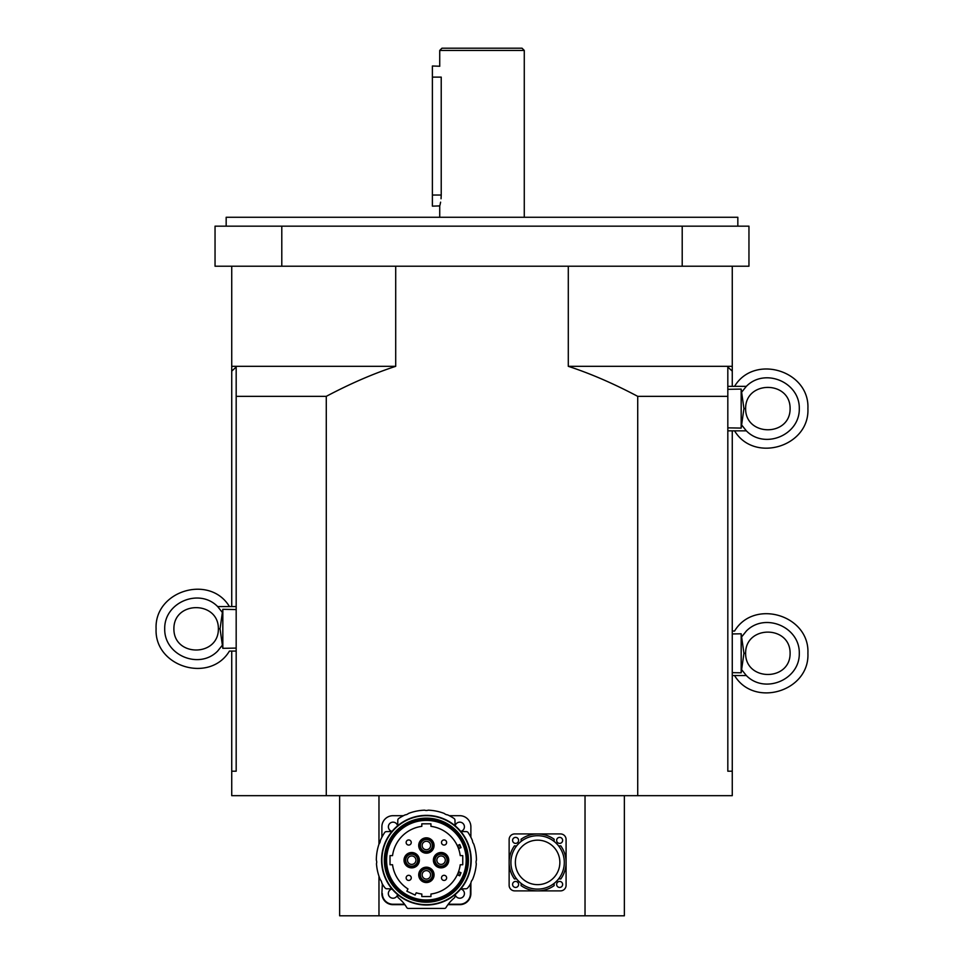 <?xml version="1.0" encoding="UTF-8"?>
<svg xmlns="http://www.w3.org/2000/svg" width="964" height="964" viewBox="0 0 964 964"><rect width="100%" height="100%" fill="white"/><g stroke="black" fill="none" stroke-linecap="round" stroke-linejoin="round"><path stroke-width="1.45" d="M441.054 198.753L441.223 195.029C439.596 209.369 439.596 209.369 441.223 195.029L432.39 195.029L432.39 206.151L439.789 205.91M439.994 205.103L440.608 202.151M439.789 66.239L432.39 65.998L432.39 195.029M432.39 77.12L441.223 77.12C439.596 62.768 439.596 62.768 441.223 77.12C439.596 62.768 439.596 62.768 441.223 77.12L441.223 195.029M522.042 48.2L441.958 48.2L439.729 50.429L524.271 50.429L522.042 48.2M439.729 217.274L439.729 206.151M439.729 65.998L439.729 50.429M737.834 226.166L737.834 217.274L226.166 217.274L226.166 226.166M281.789 226.166L215.044 226.166L215.044 266.209L281.789 266.209L281.789 226.166L682.211 226.166L682.211 266.209L281.789 266.209M682.211 266.209L748.956 266.209L748.956 226.166L682.211 226.166M395.71 366.32C373.598 373.538 350.462 383.552 326.278 396.349L236.18 396.349L236.18 367.019L231.734 371.14L231.734 366.32L395.71 366.32L395.71 266.209M732.266 366.32L732.266 371.14L727.82 367.019L727.82 396.349L637.722 396.349C613.538 383.552 590.402 373.538 568.29 366.32L732.266 366.32L732.266 266.209M231.734 366.32L231.734 266.209M568.29 366.32L568.29 266.209M637.722 396.349L637.722 795.674L732.266 795.674L732.266 771.2L727.82 771.2L727.82 396.349M236.18 396.349L236.18 771.2L231.734 771.2L231.734 651.074M637.722 795.674L326.278 795.674L326.278 396.349M231.734 606.573L231.734 371.14M231.734 771.2L231.734 795.674L326.278 795.674M732.266 371.14L732.266 386.347M732.266 430.836L732.266 771.2M585.028 795.674L585.028 915.8L624.371 915.8L624.371 795.674M339.629 795.674L339.629 915.8L378.973 915.8L378.973 876.192M378.973 844.175L378.973 795.674M585.028 915.8L378.973 915.8M741.171 428.088L741.171 389.082L743.931 408.579L741.171 428.088L727.82 427.859M734.568 386.347C754.173 353.68 809.748 370.538 807.904 408.591C809.748 370.538 754.173 353.68 734.568 386.347L746.341 386.347L727.82 386.347L727.82 389.323L741.171 389.082M727.82 430.836L746.341 430.836L741.653 424.979M745.618 408.591L745.618 408.579C745.389 380.346 790.335 380.358 790.106 408.591C790.335 436.825 745.389 436.825 745.618 408.591L743.931 408.591M807.904 408.591C809.748 446.633 754.173 463.491 734.568 430.836C754.173 463.491 809.748 446.633 807.904 408.591M741.171 672.8L741.171 633.794L743.931 653.291L741.171 672.8L732.845 672.655M732.266 633.951L741.171 633.794M732.266 675.547L746.341 675.547L741.653 669.691M734.568 631.046C754.173 598.391 809.748 615.249 807.904 653.291C809.748 615.249 754.173 598.391 734.568 631.046L732.266 631.046M745.618 653.303L745.618 653.291C745.389 625.058 790.335 625.07 790.106 653.291C790.335 681.524 745.389 681.536 745.618 653.303L743.931 653.291L745.618 653.303M807.904 653.291C809.748 691.345 754.173 708.203 734.568 675.547C754.173 708.203 809.748 691.345 807.904 653.291M510.92 862.406A26.691 26.691 0 0 1 546.383 837.198A26.691 26.691 0 0 1 558.542 878.975A26.691 26.691 0 0 1 510.92 862.406M515.366 862.406A22.244 22.244 0 0 1 548.733 843.139A22.244 22.244 0 0 1 548.733 881.674A22.244 22.244 0 0 1 515.366 862.406M558.542 845.838A5.567 5.567 0 0 0 560.771 845.826A28.474 28.474 0 0 1 560.771 878.987A5.567 5.567 0 0 0 558.542 878.975M554.192 883.337A5.567 5.567 0 0 0 554.192 885.567A28.474 28.474 0 0 1 521.042 885.567A5.567 5.567 0 0 0 521.042 883.337M516.68 878.975A5.567 5.567 0 0 0 514.463 878.987A28.474 28.474 0 0 1 514.463 845.826A5.567 5.567 0 0 0 516.68 845.838M521.042 841.476A5.567 5.567 0 0 0 521.042 839.258A28.474 28.474 0 0 1 554.192 839.258A5.567 5.567 0 0 0 554.192 841.476M509.137 885.326L509.137 839.499A5.567 5.567 0 0 1 514.704 833.932L560.53 833.932A5.567 5.567 0 0 1 566.085 839.499L566.085 885.326A5.567 5.567 0 0 1 560.53 890.881L514.704 890.881A5.567 5.567 0 0 1 509.137 885.326M518.596 884.434A3 3 0 0 1 514.089 887.037A3 3 0 0 1 514.089 881.831A3 3 0 0 1 518.596 884.434M518.596 840.391A3 3 0 0 1 514.089 842.982A3 3 0 0 1 514.089 837.788A3 3 0 0 1 518.596 840.391M562.639 840.391A3 3 0 0 1 558.132 842.982A3 3 0 0 1 558.132 837.788A3 3 0 0 1 562.639 840.391M562.639 884.434A3 3 0 0 1 558.132 887.037A3 3 0 0 1 558.132 881.831A3 3 0 0 1 562.639 884.434M460.84 888.868L466.01 888.772A2.229 2.229 0 0 0 467.673 887.977A24.582 24.582 0 0 0 470.95 882.928A5.567 5.567 0 0 1 472.468 879.686A50.044 50.044 0 0 0 476.3 863.744A5.567 5.567 0 0 1 476.433 860.129A50.044 50.044 0 0 0 473.71 843.91A5.567 5.567 0 0 1 472.444 840.596A50.044 50.044 0 0 0 468.143 832.595A2.229 2.229 0 0 0 466.323 831.607L460.84 831.51M455.068 825.738L454.972 820.244A2.229 2.229 0 0 0 453.972 818.424A50.044 50.044 0 0 0 447.573 814.845A5.567 5.567 0 0 1 444.271 813.447A50.044 50.044 0 0 0 428.197 810.17A5.567 5.567 0 0 1 424.582 810.17A50.044 50.044 0 0 0 408.459 813.459A5.567 5.567 0 0 1 405.205 814.845A50.044 50.044 0 0 0 398.795 818.424A2.229 2.229 0 0 0 397.807 820.244L397.71 825.738M455.068 894.64L455.032 896.315A2.229 2.229 0 0 1 454.237 897.99A37.09 37.09 0 0 0 445.983 907.594A1.663 1.663 0 0 1 444.549 908.413L408.23 908.413A1.663 1.663 0 0 1 406.796 907.594A37.09 37.09 0 0 0 398.542 897.99A2.229 2.229 0 0 1 397.734 896.279L397.71 894.64M449.296 815.689L459.756 815.689A11.122 11.122 0 0 1 470.878 826.811L470.878 837.27M381.889 837.27L381.889 826.811A11.122 11.122 0 0 1 393.011 815.689L403.47 815.689M392.035 888.989A4.675 4.675 0 0 0 389.107 896.122A4.675 4.675 0 0 0 397.578 894.532M460.732 888.989A4.675 4.675 0 0 1 463.66 896.122A4.675 4.675 0 0 1 455.189 894.532M460.732 831.378A4.675 4.675 0 0 0 464.347 825.943A4.675 4.675 0 0 0 455.189 825.835M397.578 825.835A4.675 4.675 0 0 0 392.143 822.232A4.675 4.675 0 0 0 392.035 831.378M391.938 888.868L386.757 888.772A2.229 2.229 0 0 1 385.094 887.977A24.582 24.582 0 0 1 381.804 882.904A5.567 5.567 0 0 0 380.31 879.722A50.044 50.044 0 0 1 376.466 863.732A5.567 5.567 0 0 0 376.334 860.117A50.044 50.044 0 0 1 379.045 843.946A5.567 5.567 0 0 0 380.334 840.584A50.044 50.044 0 0 1 384.624 832.595A2.229 2.229 0 0 1 386.444 831.607L391.938 831.51M447.911 904.678L459.756 904.678A11.122 11.122 0 0 0 470.878 893.556L470.878 883.084L470.432 893.556A10.676 10.676 0 0 1 459.756 904.232L448.248 904.232M470.432 883.94L470.432 893.556M382.334 883.94L381.889 893.556A11.122 11.122 0 0 0 393.011 904.678L404.856 904.678M466.178 860.189A39.801 39.801 0 0 0 426.389 820.388A39.801 39.801 0 0 0 386.588 860.189A39.801 39.801 0 0 0 426.389 899.978A39.801 39.801 0 0 0 466.178 860.189M426.389 815.689A44.489 44.489 0 0 0 381.889 860.189A44.489 44.489 0 0 0 426.389 904.678A44.489 44.489 0 0 0 470.878 860.189A44.489 44.489 0 0 0 426.389 815.689M468.432 860.189A42.042 42.042 0 0 0 405.362 823.774A42.042 42.042 0 0 0 405.362 896.592A42.042 42.042 0 0 0 468.432 860.189A42.042 42.042 0 0 0 405.362 823.774A42.042 42.042 0 0 0 405.362 896.592A42.042 42.042 0 0 0 468.432 860.189M471.215 860.189A44.826 44.826 0 0 0 403.976 821.364A44.826 44.826 0 0 0 403.976 899.002A44.826 44.826 0 0 0 471.215 860.189M411.7 852.959A7.23 7.23 0 0 1 417.966 863.804A7.23 7.23 0 0 1 405.446 863.804A7.23 7.23 0 0 1 411.7 852.959M411.7 852.513A7.676 7.676 0 0 0 405.061 864.021A7.676 7.676 0 0 0 418.352 864.021A7.676 7.676 0 0 0 411.7 852.513A7.676 7.676 0 0 1 419.376 860.189A7.676 7.676 0 0 1 411.7 867.865A7.676 7.676 0 0 1 404.024 860.189A7.676 7.676 0 0 1 411.7 852.513M433.619 845.5A7.23 7.23 0 0 1 422.774 851.766A7.23 7.23 0 0 1 422.774 839.246A7.23 7.23 0 0 1 433.619 845.5M434.065 845.5A7.676 7.676 0 0 0 422.545 838.861A7.676 7.676 0 0 0 422.545 852.152A7.676 7.676 0 0 0 434.065 845.5A7.676 7.676 0 0 1 426.389 853.176A7.676 7.676 0 0 1 418.713 845.5A7.676 7.676 0 0 1 426.389 837.824A7.676 7.676 0 0 1 434.065 845.5M441.066 867.419A7.23 7.23 0 0 1 434.8 856.574A7.23 7.23 0 0 1 447.332 856.574A7.23 7.23 0 0 1 441.066 867.419M441.066 867.865A7.676 7.676 0 0 0 447.718 856.345A7.676 7.676 0 0 0 434.415 856.345A7.676 7.676 0 0 0 441.066 867.865A7.676 7.676 0 0 1 433.39 860.189A7.676 7.676 0 0 1 441.066 852.513A7.676 7.676 0 0 1 448.742 860.189A7.676 7.676 0 0 1 441.066 867.865M419.159 874.866A7.23 7.23 0 0 1 430.004 868.6A7.23 7.23 0 0 1 430.004 881.132A7.23 7.23 0 0 1 419.159 874.866M418.713 874.866A7.676 7.676 0 0 0 430.221 881.518A7.676 7.676 0 0 0 430.221 868.215A7.676 7.676 0 0 0 418.713 874.866A7.676 7.676 0 0 1 426.389 867.19A7.676 7.676 0 0 1 434.065 874.866A7.676 7.676 0 0 1 426.389 882.542A7.676 7.676 0 0 1 418.713 874.866M430.607 874.866A4.23 4.23 0 0 0 424.268 871.203A4.23 4.23 0 0 0 424.268 878.529A4.23 4.23 0 0 0 430.607 874.866M445.296 860.189A4.23 4.23 0 0 0 438.957 856.526A4.23 4.23 0 0 0 438.957 863.84A4.23 4.23 0 0 0 445.296 860.189M430.607 845.5A4.23 4.23 0 0 0 424.268 841.837A4.23 4.23 0 0 0 424.268 849.164A4.23 4.23 0 0 0 430.607 845.5M407.471 860.189A4.23 4.23 0 0 0 411.7 864.407A4.23 4.23 0 0 0 415.93 860.189A4.23 4.23 0 0 0 411.7 855.96A4.23 4.23 0 0 0 407.471 860.189M406.145 877.867A2.555 2.555 0 0 0 408.7 880.433A2.555 2.555 0 0 0 411.254 877.867A2.555 2.555 0 0 0 408.7 875.312A2.555 2.555 0 0 0 406.145 877.867M441.512 877.867A2.555 2.555 0 0 0 444.067 880.433A2.555 2.555 0 0 0 446.633 877.867A2.555 2.555 0 0 0 444.067 875.312A2.555 2.555 0 0 0 441.512 877.867M441.512 842.5A2.555 2.555 0 0 0 444.067 845.054A2.555 2.555 0 0 0 446.633 842.5A2.555 2.555 0 0 0 444.067 839.945A2.555 2.555 0 0 0 441.512 842.5M406.145 842.5A2.555 2.555 0 0 0 408.7 845.054A2.555 2.555 0 0 0 411.254 842.5A2.555 2.555 0 0 0 408.7 839.945A2.555 2.555 0 0 0 406.145 842.5M420.376 874.866A6.001 6.001 0 0 0 429.39 880.072A6.001 6.001 0 0 0 429.39 869.661A6.001 6.001 0 0 0 420.376 874.866M435.065 860.189A6.001 6.001 0 0 0 444.067 865.383A6.001 6.001 0 0 0 444.067 854.984A6.001 6.001 0 0 0 435.065 860.189M420.376 845.5A6.001 6.001 0 0 0 429.39 850.706A6.001 6.001 0 0 0 429.39 840.295A6.001 6.001 0 0 0 420.376 845.5M405.699 860.189A6.001 6.001 0 0 0 414.701 865.383A6.001 6.001 0 0 0 414.701 854.984A6.001 6.001 0 0 0 405.699 860.189M458.539 871.697A34.15 34.15 0 0 1 457.261 874.782L459.756 875.818L461.033 872.733L458.539 871.697A34.15 34.15 0 0 0 460.226 864.744L462.756 864.744L462.756 855.622L460.226 855.622A34.15 34.15 0 0 0 430.944 826.341L430.944 823.81L421.822 823.81L421.822 826.341A34.15 34.15 0 0 0 392.541 855.622L390.01 855.622L390.01 864.744L392.541 864.744A34.15 34.15 0 0 0 407.953 888.929L406.88 891.218L415.147 895.074L416.219 892.784A34.15 34.15 0 0 0 421.822 894.026L421.822 896.556L430.944 896.556L430.944 894.026A34.15 34.15 0 0 0 457.261 874.782M457.671 874.951A34.596 34.596 0 0 0 458.948 871.866M460.623 872.565L459.346 875.649M458.948 848.501A34.596 34.596 0 0 0 457.671 845.416M459.346 844.729L460.623 847.802M458.539 848.669L461.033 847.633L459.756 844.548L457.261 845.597M222.829 609.32L222.829 648.326L220.069 628.829L222.829 609.32L236.18 609.561M236.18 648.085L222.829 648.326M236.18 606.573L217.659 606.573L222.347 612.429M229.432 651.074C209.827 683.729 154.252 666.871 156.096 628.829C154.252 666.871 209.827 683.729 229.432 651.074L236.18 651.074M218.382 628.817L218.382 628.829C218.611 657.062 173.665 657.05 173.894 628.829C173.665 600.596 218.611 600.584 218.382 628.817L220.069 628.829L218.382 628.817M156.096 628.829C154.252 590.775 209.827 573.917 229.432 606.573C209.827 573.917 154.252 590.775 156.096 628.829M746.341 430.836C764.801 449.754 799.879 435.005 799.289 408.591C799.879 382.166 764.801 367.429 746.341 386.347L741.653 392.191M745.618 408.579L743.931 408.579M746.341 675.547C764.801 694.454 799.879 679.716 799.289 653.291C799.879 626.877 764.801 612.128 746.341 631.046L741.653 636.903M459.756 904.232L459.756 904.678A11.122 11.122 0 0 0 470.878 893.556M381.889 893.556A11.122 11.122 0 0 0 393.011 904.678L393.011 904.232A10.676 10.676 0 0 1 382.334 893.556M404.531 904.232L393.011 904.232M466.986 860.189A40.596 40.596 0 0 1 406.085 895.339A40.596 40.596 0 0 1 406.085 825.027A40.596 40.596 0 0 1 466.986 860.189M426.389 901.786A41.597 41.597 0 0 1 384.781 860.189A41.597 41.597 0 0 1 426.389 818.581A41.597 41.597 0 0 1 467.986 860.189A41.597 41.597 0 0 1 426.389 901.786M467.432 860.189A41.042 41.042 0 0 0 426.389 819.147A41.042 41.042 0 0 0 385.347 860.189A41.042 41.042 0 0 0 426.389 901.232A41.042 41.042 0 0 0 467.432 860.189M217.659 606.573C199.199 587.666 164.121 602.404 164.711 628.829C164.121 655.243 199.199 669.992 217.659 651.074L222.347 645.217M524.271 217.274L524.271 50.429"/></g></svg>
